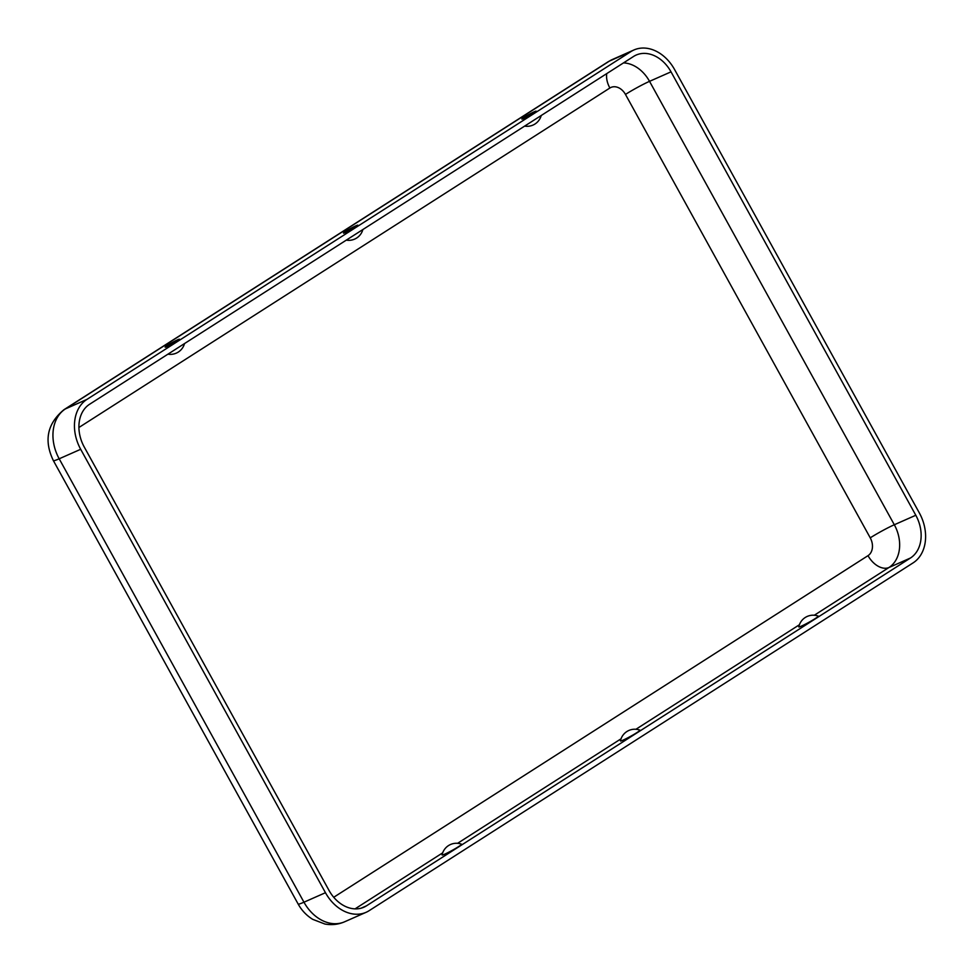 <?xml version="1.0" encoding="UTF-8"?>
<svg xmlns="http://www.w3.org/2000/svg" width="974" height="974" viewBox="0 0 974 974"><rect width="100%" height="100%" fill="white"/><g stroke="black" fill="none" stroke-linecap="round" stroke-linejoin="round"><path stroke-width="1.46" d="M461.554 844.19A11.14 0.84 151.1 0 1 455.893 848.269A11.14 0.84 151.1 0 1 444.692 854.186A11.14 0.84 151.1 0 1 442.086 854.929A14.647 14.647 0 0 1 461.554 844.19M623.043 740.143A11.14 0.84 -28.9 0 0 634.244 734.238A11.14 0.84 -28.9 0 0 639.906 730.147A14.647 14.647 0 0 0 620.438 740.897A11.14 0.84 -28.9 0 0 623.043 740.143M798.79 626.866A11.14 0.84 -28.9 0 0 801.395 626.112A11.14 0.84 -28.9 0 0 812.596 620.194A11.14 0.84 -28.9 0 0 818.257 616.116A14.647 14.647 0 0 0 798.79 626.866M177.548 339.829A8.194 0.621 151.1 0 1 179.46 339.256A8.194 0.621 151.1 0 1 174.93 342.41A8.194 0.621 151.1 0 1 167.029 346.561A8.194 0.621 151.1 0 1 165.142 347.17A8.194 0.621 151.1 0 1 169.415 344.126A8.194 0.621 151.1 0 1 177.548 339.829M534.263 111.766A8.194 0.621 -28.9 0 0 526.118 116.052A8.194 0.621 -28.9 0 0 521.845 119.096A8.194 0.621 -28.9 0 0 523.732 118.487A8.194 0.621 -28.9 0 0 531.634 114.335A8.194 0.621 -28.9 0 0 536.175 111.194A8.194 0.621 -28.9 0 0 534.263 111.766M355.9 225.798A8.194 0.621 -28.9 0 0 347.767 230.083A8.194 0.621 -28.9 0 0 343.493 233.139A8.194 0.621 -28.9 0 0 345.38 232.518A8.194 0.621 -28.9 0 0 353.282 228.379A8.194 0.621 -28.9 0 0 357.823 225.225A8.194 0.621 -28.9 0 0 355.9 225.798M86.917 399.413L630.896 51.61A38.863 29.488 -113.8 0 1 633.928 49.978A38.863 29.488 -113.8 0 1 674.592 69.568L919.371 512.981A38.863 29.488 66.2 0 1 913.125 562.862L369.158 910.666A38.863 29.488 -113.8 0 1 366.127 912.297A38.863 29.488 -113.8 0 1 325.462 892.708L80.684 449.294A38.863 29.488 66.2 0 1 86.917 399.413L65.428 408.897L609.407 61.094A38.863 29.488 -113.8 0 1 612.439 59.475L607.983 61.861A24.983 16.156 57.4 0 1 609.407 61.094L630.896 51.61M89.596 404.259L633.575 56.455A33.311 25.275 -113.8 0 1 636.168 55.055A33.311 25.275 -113.8 0 1 671.025 71.845L915.804 515.258A33.311 25.275 66.2 0 1 910.459 558.017L366.48 905.82A33.311 25.275 -113.8 0 1 363.874 907.22A33.311 25.275 -113.8 0 1 329.029 890.431L84.251 447.017A33.311 25.275 66.2 0 1 89.596 404.259M78.906 427.501L609.87 88.013A13.88 10.531 -113.8 0 1 625.466 94.429L870.245 537.843A19.431 1.473 151.1 0 1 894.315 524.755L915.804 515.258M333.729 897.273L868.017 555.655A13.88 10.531 66.2 0 0 870.245 537.843M625.466 94.429A19.431 1.473 151.1 0 1 649.536 81.341L671.025 71.845M623.494 62.896A33.311 25.275 -113.8 0 1 649.536 81.341L894.315 524.755A33.311 25.275 66.2 0 1 888.958 567.513L910.459 558.017M609.87 88.013A19.431 12.565 57.4 0 1 606.753 73.598M607.983 61.861L64.004 409.664A24.983 16.156 57.4 0 1 65.428 408.897A38.863 29.488 66.2 0 0 59.183 458.791L80.684 449.294M64.004 409.664C47.251 423.532 43.696 440.504 53.363 460.605A24.983 1.887 -28.9 0 0 59.183 458.791L303.961 902.204L325.462 892.708M298.141 904.018A24.983 1.887 -28.9 0 0 303.961 902.204A38.863 29.488 -113.8 0 0 344.626 921.781C338.282 924.521 331.696 925.263 324.866 924.022L312.727 919.346C306.53 915.523 301.672 910.41 298.141 904.018L53.363 460.605M868.017 555.655A19.431 12.565 -122.6 0 0 888.958 567.513L814.301 615.239M355.06 908.864L442.683 852.847M457.597 843.314L621.035 738.816M635.949 729.27L799.386 624.772M361.098 908.194L366.48 905.82M167.93 354.171A14.647 14.647 0 0 0 184.524 343.566M346.281 240.14A14.647 14.647 0 0 0 362.876 229.535M524.633 126.109A14.647 14.647 0 0 0 541.227 115.504M633.928 49.978L612.439 59.475M366.127 912.297L344.626 921.781"/></g></svg>
